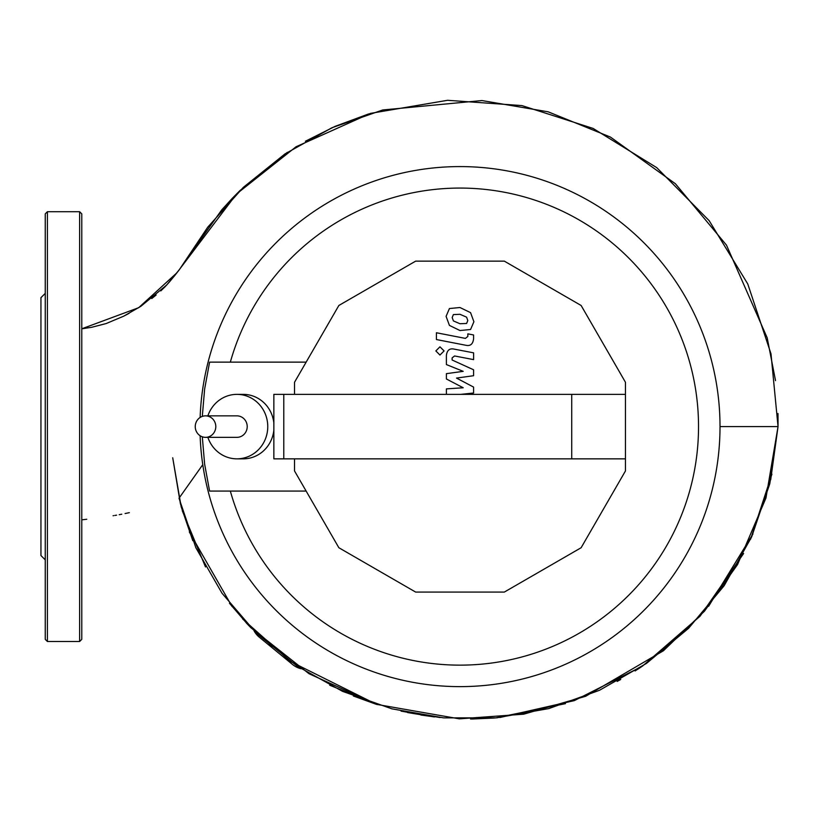 <?xml version="1.0" encoding="UTF-8"?>
<svg xmlns="http://www.w3.org/2000/svg" width="819" height="819" viewBox="0 0 819 819"><rect width="100%" height="100%" fill="white"/><g stroke="black" fill="none" stroke-linecap="round" stroke-linejoin="round"><path stroke-width="1.23" d="M453.388 314.588L452.19 317.537L453.388 320.905L459.971 323.74L466.595 323.464L467.792 320.567L466.595 317.148L459.971 314.301L453.388 314.588M449.426 325.399L459.971 330.528L470.567 329.504L473.904 321.754L470.567 312.653L459.971 307.514L449.426 308.548L446.079 316.349L449.426 325.399M436.425 339.547L465.816 345.26C470.341 346.283 472.932 344.144 473.587 338.831L473.587 334.971L467.844 333.855L467.844 336.466L465.397 338.39L436.425 332.76L436.425 339.547M444.072 350.931L439.957 346.816L435.841 350.931L439.957 355.047L444.072 350.931M460.728 394.369L473.587 393.018L473.587 387.09L456.521 378.081L473.587 375.716L473.587 369.778L452.129 360.012L452.129 357.903L454.576 355.968L473.607 359.623L473.607 352.846L454.125 349.109C449.6 348.106 447.01 350.256 446.375 355.559L446.396 364.557L463.206 371.345L446.396 373.659L446.396 378.972L463.206 387.766L446.396 388.882L446.396 394.369M207.872 415.857A32.238 30.825 90 0 1 236.937 394.369L243.223 394.369A32.238 30.825 90 0 1 273.853 423.034L273.853 394.369L283.783 394.369L283.783 458.845L625.46 458.845L625.46 470.945L581.121 547.737L504.33 592.076L415.653 592.076L338.861 547.737L294.523 470.945L294.523 458.845M236.937 394.369A32.238 30.825 90 0 1 267.762 426.607A32.238 30.825 90 0 1 236.937 458.845L243.223 458.845A32.238 30.825 90 0 0 273.853 430.17L273.853 423.034M273.853 430.17L273.853 458.845L283.783 458.845M294.523 394.369L294.523 382.268L338.861 305.477L415.653 261.138L504.33 261.138L581.121 305.477L625.46 382.268L625.46 394.369L571.734 394.369L571.734 458.845M571.734 394.369L283.783 394.369M625.46 394.369L625.46 458.845M236.937 458.845A32.238 30.825 90 0 1 207.872 437.346M306.142 362.141L209.592 362.141L204.627 389.097L202.303 416.4M202.303 436.814L204.627 464.117L209.592 491.072L306.142 491.072M205.528 437.346L236.937 437.346A10.749 10.278 90 0 0 247.215 426.607A10.749 10.278 90 0 0 236.937 415.857L205.528 415.857A10.749 10.278 -90 0 0 195.25 426.607A10.749 10.278 -90 0 0 205.528 437.346A10.749 10.278 -90 0 0 215.796 426.607A10.749 10.278 -90 0 0 205.528 415.857M200.133 417.455A260.022 260.022 0 0 1 464.568 166.626A260.022 260.022 0 0 1 720.014 426.607A260.022 260.022 0 0 1 464.568 686.588A260.022 260.022 0 0 1 200.133 435.749M230.334 362.141A238.534 238.534 0 0 1 698.525 426.607A238.534 238.534 0 0 1 230.334 491.072M202.774 464.66L179.013 498.228L195.905 547.829L222.062 593.294L256.214 633.026L296.877 665.949L342.567 691.369L391.912 708.844L443.683 717.884L496.529 717.833L548.925 708.558L599.406 690.325L646.467 663.41L688.574 628.306L724.129 585.749L751.647 536.885L769.891 483.241L778.04 426.607L770.996 353.818L747.767 283.968L709.172 220.669L656.746 167.649L593.099 128.429L521.969 105.6L447.573 100.297L370.342 113.411L296.048 146.775L236.609 193.908L176.924 272.788L138.687 307.698L81.777 328.798L91.564 327.324L106.153 323.556L123.649 316.206L140.807 306.347L166.707 285.002L179.433 269.543L207.678 227.262L243.263 187.418L285.012 153.89L331.951 127.744L382.657 109.981L481.91 100.553L548.187 111.824L610.483 137.101L675.388 183.732L726.484 245.137L767.188 337.827L775.521 380.63M720.014 426.607L778.04 426.607L769.645 484.234L750.573 539.26M301.136 668.765A21.489 21.489 0 0 1 292.557 664.496L259.336 637.223A21.489 21.489 0 0 1 254.177 631.039M47.4 641.502L79.627 641.502L81.777 639.352L81.777 213.861L79.627 211.712L47.4 211.712L45.25 213.861L45.25 639.352L47.4 641.502L47.4 211.712M45.25 559.838L40.95 555.538L40.95 297.666L45.25 293.376M79.627 641.502L79.627 211.712M777.989 413.503L778.05 425.634M368.55 113.964L335.032 126.382L305.395 141.247M287.264 152.385L240.018 190.53L232.401 198.208M232.371 198.239L221.775 209.828M221.765 209.838L187.367 258.2M183.517 263.913L179.033 270.055M178.952 270.178L174.857 275.399M174.785 275.481L169.492 281.879M169.451 281.92L165.407 286.394M165.121 286.701L160.8 290.909M156.132 295.004L151.791 298.536M129.085 313.339L123.219 316.421M113.073 515.755L113.667 515.663M114.865 515.458L116.574 515.151M119.236 514.67L121.755 514.199M125.092 513.544L129.33 512.663M86.763 519.266L81.777 519.83M771.918 474.16L750.624 539.158M743.621 553.48L700.102 616.164L642.434 666.164L574.334 700.603L499.907 717.505M497.512 717.741L496.232 717.854M495.147 717.946L470.587 719.021M433.312 716.789L401.269 711.158M377.088 704.555L329.678 685.206M192.793 540.683L181.132 506.644M180.487 504.187L172.717 457.79L181.163 506.736M494.103 718.038L472.174 719.01M433.773 716.85L407.575 712.54M182.279 510.759L205.497 566.943M242.721 619.051L290.336 661.414L376.607 704.401M401.075 711.107L440.151 717.546M708.609 606.285L752.927 534.008M770.689 479.821L778.04 426.607L765.97 497.983L737.54 564.557L704.524 611.128L663.441 650.757L585.636 696.283L523.648 714.199L459.305 718.836L376.402 704.34L308.968 673.689L250.88 627.733L246.284 622.931M641.236 666.963L635.094 670.945M620.72 679.473L617.168 681.428M433.701 716.84L407.596 712.55M375.921 704.186L353.327 695.986M271.888 647.143L268.704 644.44M247.604 624.334L229.453 603.245M420.833 715.007L434.582 716.942M472.624 719.01L495.208 717.946M495.444 717.925L565.458 703.654M189.312 531.961L232.105 606.592"/></g></svg>
